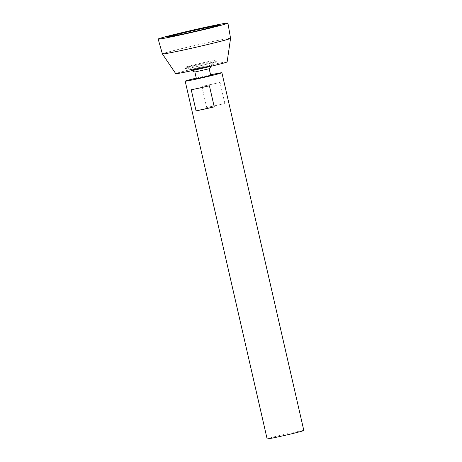 <?xml version="1.0" encoding="UTF-8"?>
<svg xmlns="http://www.w3.org/2000/svg" width="462" height="462" viewBox="0 0 462 462"><rect width="100%" height="100%" fill="white"/><g stroke="black" fill="none" stroke-linecap="round" stroke-linejoin="round"><path stroke-width="0.35" stroke-dasharray="2.31 1.73" d="M303.834 430.492A18.827 0.526 -12.9 0 0 288.6 433.454A18.827 0.526 -12.9 0 0 268.226 438.461A18.827 0.526 -12.9 0 0 267.123 438.9M210.591 74.844A18.827 0.526 -12.9 0 0 196.281 78.118M201.877 86.458L206.71 107.559A18.827 0.526 167.1 0 1 224.884 103.592L220.056 82.49A18.827 0.526 -12.9 0 0 201.877 86.458L220.056 82.49M210.695 75.312L196.39 78.586M209.188 68.728L194.883 72.003M191.799 69.883A10.528 0.295 -12.9 0 0 191.187 70.132A10.528 0.295 -12.9 0 0 201.513 68.064A10.528 0.295 -12.9 0 0 211.7 65.437A10.528 0.295 -12.9 0 0 203.315 67.054A10.528 0.295 -12.9 0 0 191.799 69.883M227.137 61.902A26.357 0.733 -12.9 0 0 205.948 66.002A26.357 0.733 -12.9 0 0 177.287 73.048A26.357 0.733 -12.9 0 0 175.751 73.672M230.567 38.323A34.962 0.97 -12.9 0 0 202.304 43.815A34.962 0.97 -12.9 0 0 164.443 53.118A34.962 0.97 -12.9 0 0 162.405 53.939M168.988 36.816A26.357 0.733 -12.9 0 0 167.452 37.428A26.357 0.733 -12.9 0 0 193.307 32.259A26.357 0.733 -12.9 0 0 218.838 25.658A26.357 0.733 -12.9 0 0 197.511 29.805A26.357 0.733 -12.9 0 0 168.988 36.816M169.421 36.723A25.889 0.722 -12.9 0 0 167.908 37.324A25.889 0.722 -12.9 0 0 193.307 32.248A25.889 0.722 -12.9 0 0 218.382 25.762A25.889 0.722 -12.9 0 0 197.436 29.834A25.889 0.722 -12.9 0 0 169.421 36.723M191.233 89.755L209.413 85.788M206.71 107.559L224.884 103.592M194.716 69.242L208.576 66.158L194.716 69.242M187.018 66.707A14.738 0.41 -12.9 0 0 186.157 67.042A14.738 0.41 -12.9 0 0 186.163 67.059A14.738 0.41 -12.9 0 0 200.618 64.16A14.738 0.41 -12.9 0 0 214.888 60.482A14.738 0.41 -12.9 0 0 214.888 60.458A14.738 0.41 -12.9 0 0 202.806 62.82A14.738 0.41 -12.9 0 0 187.018 66.707M186.267 68.376A15.916 0.445 -12.9 0 0 185.337 68.734A15.916 0.445 -12.9 0 0 185.36 68.763A15.916 0.445 -12.9 0 0 200.947 65.621A15.916 0.445 -12.9 0 0 216.355 61.665A15.916 0.445 -12.9 0 0 216.36 61.631A15.916 0.445 -12.9 0 0 203.32 64.178A15.916 0.445 -12.9 0 0 186.267 68.376M191.193 70.137A14.12 14.12 0 0 0 191.967 70.646M211.226 66.233A14.12 14.12 0 0 0 211.7 65.437M218.838 25.658L218.734 25.202M167.452 37.428L167.342 36.972M218.382 25.762L218.307 25.439M167.908 37.324L167.833 37M186.169 67.065A23.077 23.077 0 0 0 194.317 69.427M208.576 66.158A23.077 23.077 0 0 0 214.888 60.482M185.36 68.763L192.521 69.623L194.814 69.375M216.355 61.665L210.279 65.558L208.102 66.332M186.157 67.042L185.337 68.734M214.888 60.458L216.36 61.631"/><path stroke-width="0.69" d="M169.317 36.261A25.889 0.722 -12.9 0 0 167.804 36.868A25.889 0.722 -12.9 0 0 193.203 31.786A25.889 0.722 -12.9 0 0 218.272 25.306A25.889 0.722 -12.9 0 0 197.332 29.377A25.889 0.722 -12.9 0 0 169.317 36.261M196.281 78.118A18.827 0.526 -12.9 0 0 186.29 80.717A18.827 0.526 -12.9 0 0 185.193 81.156L267.123 438.9A18.827 0.526 -12.9 0 0 285.597 435.21A18.827 0.526 -12.9 0 0 303.834 430.492L221.899 72.748A18.827 0.526 -12.9 0 0 210.591 74.844M185.193 81.156A18.827 0.526 -12.9 0 0 203.661 77.46A18.827 0.526 -12.9 0 0 221.899 72.748M209.413 85.788L214.241 106.884A18.827 0.526 167.1 0 1 196.067 110.851L191.233 89.755A18.827 0.526 -12.9 0 0 209.413 85.788M194.877 71.997L196.39 78.586L203.592 77.148L210.695 75.312L209.182 68.734A14.12 14.12 0 0 0 211.226 66.233M191.967 70.646A14.12 14.12 0 0 0 194.889 72.008L209.182 68.734M230.567 38.334A34.962 0.97 -12.9 0 1 196.702 47.078A34.962 0.97 -12.9 0 1 162.405 53.944A34.962 0.97 -12.9 0 0 162.405 53.944L175.751 73.672A26.357 0.733 -12.9 0 0 201.605 68.492A26.357 0.733 -12.9 0 0 227.137 61.902L230.567 38.334A34.962 0.97 -12.9 0 0 230.567 38.323L227.91 23.1A35.776 0.993 -12.9 0 0 198.995 28.719A35.776 0.993 -12.9 0 0 160.256 38.236A35.776 0.993 -12.9 0 0 158.166 39.074A35.776 0.993 -12.9 0 0 193.26 32.057A35.776 0.993 -12.9 0 0 227.91 23.1M168.884 36.354A26.357 0.733 -12.9 0 0 167.342 36.972A26.357 0.733 -12.9 0 0 193.203 31.797A26.357 0.733 -12.9 0 0 218.734 25.202A26.357 0.733 -12.9 0 0 197.407 29.343A26.357 0.733 -12.9 0 0 168.884 36.354M196.067 110.851L214.241 106.884M162.405 53.939L158.166 39.074"/></g></svg>
